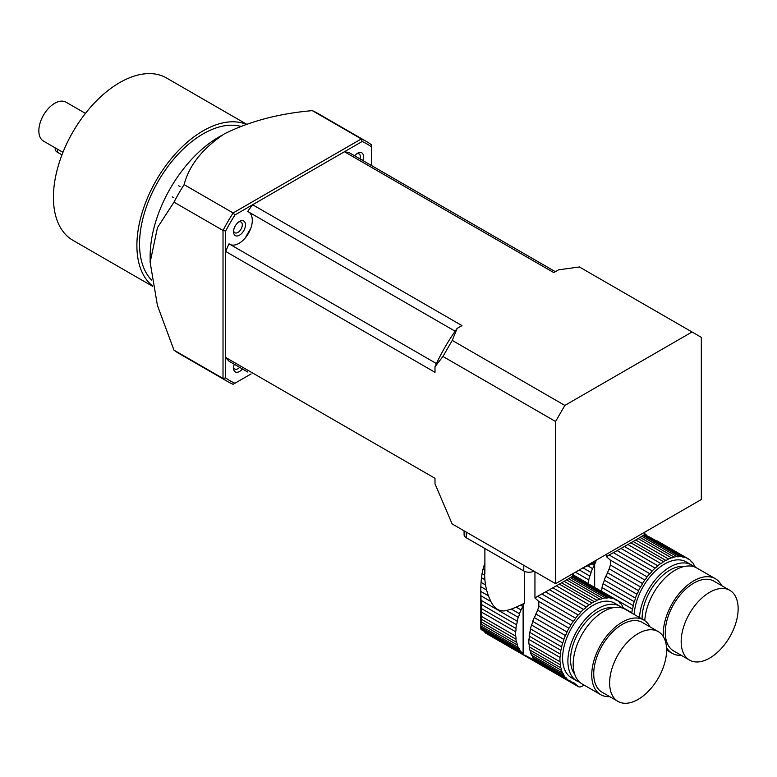 <?xml version="1.0" encoding="UTF-8"?>
<svg xmlns="http://www.w3.org/2000/svg" width="777" height="777" viewBox="0 0 777 777"><rect width="100%" height="100%" fill="white"/><g stroke="black" fill="none" stroke-linecap="round" stroke-linejoin="round"><path stroke-width="1.17" d="M592.055 563.84L594.162 565.064A46.824 27.03 -60 0 1 594.658 564.053L595.881 561.965L587.752 565.831L592.54 568.599A46.824 27.03 -60 0 0 591.015 572.464A6.381 3.691 -60 0 1 589.811 576.039L579.292 569.968M582.993 567.832L591.015 572.464M587.752 565.831L582.905 567.783M594.162 565.064A6.381 3.691 -60 0 1 592.54 568.599M580.749 569.123L582.837 567.919M575.417 572.202L588.752 579.895A46.824 27.03 -60 0 1 589.811 576.039M573.232 574.883L588.004 583.41A6.381 3.691 -60 0 0 588.752 579.895M644.774 532.158L644.774 533.731L645.804 534.527A46.824 27.03 -60 0 1 646.299 534.955A6.381 3.691 -60 0 0 646.94 536.052M595.881 561.965L595.881 560.392M695.366 567.288A46.824 27.03 -60 0 0 695.036 566.54A6.381 3.691 -60 0 1 693.832 564.355A46.824 27.03 -60 0 0 692.307 562.247A6.381 3.691 -60 0 1 691.792 562.043A6.381 3.691 -60 0 1 690.685 560.586A46.824 27.03 -60 0 0 688.733 559.081A6.381 3.691 -60 0 1 687.548 558.78A6.381 3.691 -60 0 1 686.751 557.983L649.931 537.218L684.42 557.128A46.824 27.03 -60 0 1 686.751 557.983M691.355 561.703L692.307 562.247M627.894 544.522L633.129 541.511L665.743 560.343A46.824 27.03 -60 0 0 663.49 561.645A6.381 3.691 -60 0 1 660.722 563.48L627.894 544.522L624.407 546.503L657.76 565.753A46.824 27.03 -60 0 1 660.722 563.48M630.875 542.812L663.49 561.645M613.364 552.67L620.998 548.426L655.079 568.094A46.824 27.03 -60 0 0 652.243 570.881A6.381 3.691 -60 0 1 649.718 573.659L613.364 552.67L609.158 554.972L647.095 576.874A46.824 27.03 -60 0 1 649.718 573.659M617.103 550.602L652.243 570.881M606.497 554.263L606.497 556.701L610.314 560.091L644.803 580.001A46.824 27.03 -60 0 0 642.482 583.546A6.381 3.691 -60 0 1 640.501 586.926L609.207 568.851L607.905 571.707A46.824 27.03 120 0 0 607.41 572.707L638.548 590.685A46.824 27.03 -60 0 1 640.501 586.926M610.314 560.091L610.382 565.005L642.482 583.546M604.263 580.108A46.824 27.03 120 0 1 605.798 576.243L636.926 594.22A46.824 27.03 -60 0 0 635.401 598.086A6.381 3.691 -60 0 1 634.197 601.67L603.059 583.692A6.381 3.691 120 0 0 604.263 580.108L635.401 598.086M639.51 617.55A43.094 24.883 -60 0 1 669.92 567.064A43.094 24.883 -60 0 1 691.462 564.937L686.169 561.878A43.094 24.883 120 0 0 653.865 572.474A43.094 24.883 120 0 0 634.207 614.49M691.462 564.937A43.094 24.883 -60 0 1 693.948 566.744M657.323 540.996L688.733 559.081M684.42 557.128A6.381 3.691 -60 0 1 682.517 556.924A6.381 3.691 -60 0 1 682.138 556.643L644.201 534.741L644.638 532.235M649.931 537.218L644.638 534.673M644.201 534.741L643.162 535.47L679.516 556.458A46.824 27.03 -60 0 1 682.138 556.643M679.516 556.458A6.381 3.691 -60 0 1 676.99 556.594L641.86 536.305L643.162 535.47M641.86 536.305L640.083 537.402L674.154 557.08A46.824 27.03 -60 0 1 676.99 556.594M674.154 557.08A6.381 3.691 -60 0 1 671.474 557.837L638.121 538.587L640.083 537.402M638.121 538.587L635.673 540.025L668.511 558.984A46.824 27.03 -60 0 1 671.474 557.837M668.511 558.984A6.381 3.691 -60 0 1 665.743 560.343M633.129 541.511L635.673 540.025M657.76 565.753A6.381 3.691 -60 0 1 655.079 568.094M620.998 548.426L624.407 546.503M647.095 576.874A6.381 3.691 -60 0 1 644.803 580.001M606.497 556.701L609.158 554.972M610.382 565.005L609.207 568.851M638.548 590.685A6.381 3.691 -60 0 1 636.926 594.22M605.798 576.243A6.381 3.691 120 0 0 607.41 572.707M603.059 583.692A46.824 27.03 120 0 0 602 587.548L633.138 605.526A46.824 27.03 -60 0 1 634.197 601.67M633.138 605.526A6.381 3.691 -60 0 1 632.391 609.042L601.252 591.064A6.381 3.691 120 0 0 602 587.548M623.552 607.983L631.837 612.771A46.824 27.03 -60 0 1 632.391 609.042M684.401 566.462A39.345 22.718 120 0 0 669.92 570.124A39.345 22.718 120 0 0 642.103 619.046M644.803 620.668A43.094 24.883 -60 0 1 675.213 570.124A43.094 24.883 -60 0 1 696.765 567.997L715.316 578.7A43.094 24.883 -60 0 1 721.561 585.557M709.663 592.307A40.287 23.261 120 0 0 683.342 627.806A40.287 23.261 120 0 0 689.52 660.091A40.287 23.261 120 0 0 729.807 636.829A40.287 23.261 120 0 0 729.807 590.316A40.287 23.261 120 0 0 709.663 592.307M729.807 590.316L713.908 581.138A40.287 23.261 120 0 0 693.764 583.129A40.287 23.261 120 0 0 667.443 618.628A40.287 23.261 120 0 0 673.62 650.912L689.52 660.091M663.422 636.79A43.094 24.883 -60 0 1 693.764 580.837A43.094 24.883 -60 0 1 715.316 578.7M681.274 655.332A43.094 24.883 -60 0 1 672.222 653.35A43.094 24.883 -60 0 1 666.511 647.503M520.503 605.147L522.61 606.371A46.824 27.03 -60 0 1 523.115 605.361L524.329 603.273L516.2 607.138L520.998 609.906A46.824 27.03 -60 0 0 519.463 613.772A6.381 3.691 -60 0 1 518.269 617.346L506.449 610.528L511.363 609.09L519.463 613.772M516.2 607.138L511.363 609.09M522.61 606.371A6.381 3.691 -60 0 1 520.998 609.906M506.449 610.528C499.951 612.101 494.755 609.1 490.86 601.524L480.895 595.774L481.07 600.339L517.21 621.202A46.824 27.03 -60 0 1 518.269 617.346M481.07 600.339L481.264 604.399L516.462 624.718A6.381 3.691 -60 0 0 517.21 621.202M481.264 604.399L481.439 608.556L515.909 628.447A46.824 27.03 -60 0 1 516.462 624.718M481.439 608.556L481.546 612.111L515.627 631.788A6.381 3.691 -60 0 0 515.909 628.447M481.546 612.111L481.546 616.443L515.627 636.13A46.824 27.03 -60 0 1 515.627 631.788M481.546 616.443L481.439 619.259L515.909 639.15A6.381 3.691 -60 0 0 515.627 636.13M481.439 619.259L481.264 621.921L516.462 642.239A46.824 27.03 -60 0 1 515.909 639.15M481.264 621.921L481.07 624.028L517.21 644.891A6.381 3.691 -60 0 0 516.462 642.239M481.07 624.028L480.895 625.951L518.269 647.532A46.824 27.03 -60 0 1 517.21 644.891M480.895 625.951L480.808 627.398L519.463 649.718A6.381 3.691 -60 0 0 518.269 647.532M520.998 651.825A6.381 3.691 -60 0 1 521.503 652.029A6.381 3.691 -60 0 1 522.61 653.486L481.041 629.487L480.808 627.398L480.837 628.642L520.998 651.825A46.824 27.03 -60 0 1 519.463 649.718M481.041 629.487L523.115 653.923A46.824 27.03 -60 0 1 522.61 653.486M524.844 655.098L527.515 656.643L524.737 655.089M535.732 660.809L527.515 656.643M573.232 573.465L573.232 575.038L574.252 575.835A46.824 27.03 -60 0 1 574.757 576.262A6.381 3.691 -60 0 0 575.398 577.36M484.663 575.038L484.848 579.671L481.468 577.719L482.08 573.543L484.663 575.281L484.663 571.425A44.406 25.641 0 0 0 484.887 573.96L484.887 548.513M485.499 584.945L486.577 590.025L480.837 586.713L481.041 582.361L485.499 584.945L484.848 579.671M480.895 595.774L480.808 591.452L488.354 595.804L486.577 590.025M488.354 595.804L490.86 601.524M524.329 603.273L524.329 571.25M484.887 568.89A44.406 25.641 0 0 0 484.663 571.425M623.824 608.595A46.824 27.03 -60 0 0 623.484 607.847A6.381 3.691 -60 0 1 622.29 605.662A46.824 27.03 -60 0 0 620.755 603.554A6.381 3.691 -60 0 1 620.25 603.35A6.381 3.691 -60 0 1 619.143 601.893A46.824 27.03 -60 0 0 617.181 600.388A6.381 3.691 -60 0 1 616.006 600.087A6.381 3.691 -60 0 1 615.199 599.29L578.389 578.525L612.878 598.436A46.824 27.03 -60 0 1 615.199 599.29M619.813 603.01L620.755 603.554M556.342 585.829L561.586 582.818L594.201 601.641A46.824 27.03 -60 0 0 591.938 602.942A6.381 3.691 -60 0 1 589.18 604.788L556.342 585.829L552.865 587.81L586.217 607.06A46.824 27.03 -60 0 1 589.18 604.788M559.333 584.119L591.938 602.942M541.812 593.978L549.446 589.733L583.527 609.401A46.824 27.03 -60 0 0 580.691 612.189A6.381 3.691 -60 0 1 578.166 614.966L541.812 593.978L537.616 596.28L575.553 618.181A46.824 27.03 -60 0 1 578.166 614.966M545.561 591.909L580.691 612.189M484.722 570.192L483.003 569.201L484.11 565.394L484.887 565.841M534.945 571.755L534.945 598.008L538.772 601.398L573.261 621.309A46.824 27.03 -60 0 0 570.94 624.854A6.381 3.691 -60 0 1 568.958 628.234L537.655 610.159L536.363 613.004A46.824 27.03 120 0 0 535.868 614.015L566.996 631.992A46.824 27.03 -60 0 1 568.958 628.234M538.772 601.398L538.84 606.313L570.94 624.854M532.711 621.415A46.824 27.03 120 0 1 534.246 617.55L565.384 635.528A46.824 27.03 -60 0 0 563.849 639.393A6.381 3.691 -60 0 1 562.655 642.977L531.517 624.999A6.381 3.691 120 0 0 532.711 621.415L563.849 639.393M619.92 606.245L614.617 603.175A43.094 24.883 120 0 0 571.522 628.059A43.094 24.883 120 0 0 571.522 677.826L576.825 680.885A43.094 24.883 -60 0 1 570.211 646.347A43.094 24.883 -60 0 1 598.368 608.372A43.094 24.883 -60 0 1 619.92 606.245A43.094 24.883 -60 0 1 622.406 608.051M579.632 682.128A43.094 24.883 -60 0 1 576.825 680.885M585.771 582.303L617.181 600.388M612.878 598.436A6.381 3.691 -60 0 1 610.965 598.222A6.381 3.691 -60 0 1 610.586 597.95L572.659 576.048L573.096 573.543M578.389 578.525L573.096 575.98M572.659 576.048L571.619 576.777L607.973 597.766A46.824 27.03 -60 0 1 610.586 597.95M607.973 597.766A6.381 3.691 -60 0 1 605.448 597.901L570.308 577.612L571.619 576.777M570.308 577.612L568.531 578.71L602.612 598.387A46.824 27.03 -60 0 1 605.448 597.901M602.612 598.387A6.381 3.691 -60 0 1 599.922 599.145L566.579 579.895L568.531 578.71M566.579 579.895L564.121 581.332L596.959 600.291A46.824 27.03 -60 0 1 599.922 599.145M596.959 600.291A6.381 3.691 -60 0 1 594.201 601.641M561.586 582.818L564.121 581.332M586.217 607.06A6.381 3.691 -60 0 1 583.527 609.401M549.446 589.733L552.865 587.81M484.887 563.247L484.11 565.394M575.553 618.181A6.381 3.691 -60 0 1 573.261 621.309M534.945 598.008L537.616 596.28M483.003 569.201L482.08 573.543M538.84 606.313L537.655 610.159M481.468 577.719L481.041 582.361M566.996 631.992A6.381 3.691 -60 0 1 565.384 635.528M534.246 617.55A6.381 3.691 120 0 0 535.868 614.015M480.837 586.713L480.808 591.452M531.517 624.999A46.824 27.03 120 0 0 530.458 628.855L561.596 646.833A46.824 27.03 -60 0 1 562.655 642.977M561.596 646.833A6.381 3.691 -60 0 1 560.848 650.349L529.71 632.371A6.381 3.691 120 0 0 530.458 628.855M529.71 632.371A46.824 27.03 120 0 0 529.156 636.101L560.285 654.079A46.824 27.03 -60 0 1 560.848 650.349M560.285 654.079A6.381 3.691 -60 0 1 560.013 657.42L528.884 639.442A6.381 3.691 120 0 0 529.156 636.101M528.884 639.442A46.824 27.03 120 0 0 528.884 643.774L560.013 661.751A46.824 27.03 -60 0 1 560.013 657.42M560.013 661.751A6.381 3.691 -60 0 1 560.285 664.782L529.156 646.804A6.381 3.691 120 0 0 528.884 643.774M529.156 646.804A46.824 27.03 120 0 0 529.71 649.893L560.848 667.87A46.824 27.03 -60 0 1 560.285 664.782M560.848 667.87A6.381 3.691 -60 0 1 561.596 670.522L530.458 652.544A6.381 3.691 120 0 0 529.71 649.893M530.458 652.544A46.824 27.03 120 0 0 531.517 655.176L562.655 673.154A46.824 27.03 -60 0 1 561.596 670.522M562.655 673.154A6.381 3.691 -60 0 1 563.849 675.349L532.711 657.371A6.381 3.691 120 0 0 531.517 655.176M532.711 657.371A46.824 27.03 120 0 0 534.246 659.469L565.384 677.447A46.824 27.03 -60 0 1 563.849 675.349M565.384 677.447A6.381 3.691 -60 0 1 565.889 677.661A6.381 3.691 -60 0 1 566.996 679.117L535.868 661.14A6.381 3.691 120 0 0 535.198 660.013M535.868 661.14A46.824 27.03 120 0 0 536.363 661.567L568.958 680.613A46.824 27.03 -60 0 1 566.996 679.117M568.958 680.613A6.381 3.691 -60 0 1 570.133 680.914A6.381 3.691 -60 0 1 570.94 681.711L569.046 680.623M573.241 682.565L574.64 683.371A11.247 6.488 -60 0 0 573.98 682.896A11.247 6.488 -60 0 0 573.144 682.536A46.824 27.03 -60 0 1 570.94 681.711M485.683 633.138L484.479 631.847M574.64 683.371L577.865 686.305A7.498 4.332 -60 0 0 578.302 686.615A7.498 4.332 -60 0 0 581.73 686.421A262.286 151.437 -60 0 0 584.207 685.149M612.849 607.769A39.345 22.718 120 0 0 598.368 611.431A39.345 22.718 120 0 0 574.106 641.841A39.345 22.718 120 0 0 574.611 673.999M609.731 696.639A43.094 24.883 -60 0 1 600.67 694.657L582.119 683.945A43.094 24.883 -60 0 1 575.514 649.407A43.094 24.883 -60 0 1 603.671 611.431A43.094 24.883 -60 0 1 625.213 609.304L643.764 620.007A43.094 24.883 -60 0 1 650.019 626.864M638.121 633.614A40.287 23.261 120 0 0 611.8 669.114A40.287 23.261 120 0 0 617.977 701.398A40.287 23.261 120 0 0 658.265 678.136A40.287 23.261 120 0 0 658.265 631.623A40.287 23.261 120 0 0 638.121 633.614M658.265 631.623L642.365 622.445A40.287 23.261 120 0 0 622.222 624.436A40.287 23.261 120 0 0 595.901 659.935A40.287 23.261 120 0 0 602.078 692.22L617.977 701.398M600.67 694.657A43.094 24.883 -60 0 1 594.065 660.12A43.094 24.883 -60 0 1 622.222 622.144A43.094 24.883 -60 0 1 643.764 620.007M466.278 532.099L466.278 537.762L523.776 570.959L523.776 565.306M533.964 571.182A7.498 4.332 180 0 1 523.776 570.959M466.278 537.762A7.498 4.332 180 0 1 464.083 534.702L464.083 530.837M245.318 237.888A101.185 58.421 -60 0 1 250.718 228.545M371.406 165.482L371.406 146.872A136.781 78.972 120 0 0 362.131 141.521L234.936 214.957A136.781 78.972 120 0 0 225.67 231.022L223.018 230.448L173.99 202.146L157.449 227.651L150.146 262.383L150.146 256.264A97.436 56.255 -60 0 1 221.668 135.47M234.304 364.267A8.43 4.866 120 0 0 233.556 368.055A8.43 4.866 120 0 0 242.414 368.949M362.772 160.499A8.43 4.866 120 0 0 357.556 153.263L357.556 153.263A8.43 4.866 120 0 0 354.662 155.818M239.51 221.426L239.51 221.426A8.43 4.866 120 0 0 233.556 231.75A8.43 4.866 120 0 0 239.51 235.188A8.43 4.866 120 0 0 245.474 224.864A8.43 4.866 120 0 0 239.51 221.426M225.67 231.022L225.67 377.894A136.781 78.972 120 0 0 234.936 383.246L251.058 373.941M234.936 383.246L233.119 384.294A138.656 80.05 -60 0 1 227.884 381.701L178.865 353.399A138.656 80.05 -60 0 1 173.99 350.155L157.44 305.507L150.146 262.383M173.99 202.146A138.656 80.05 -60 0 1 184.1 184.644C189.141 165.384 202.554 148.465 224.339 133.867C249.679 121.27 278.992 113.529 312.286 110.635A138.656 80.05 -60 0 1 317.521 113.238L366.54 141.54A138.656 80.05 -60 0 1 371.406 144.775L371.406 146.872M227.884 381.701A138.656 80.05 -60 0 1 223.018 378.457L223.018 230.448A138.656 80.05 -60 0 1 233.119 212.947L361.305 138.937A138.656 80.05 -60 0 1 366.54 141.54M173.99 350.155L223.018 378.457L225.67 377.894M233.615 230.72A6.187 3.574 120 0 0 234.829 232.741A6.187 3.574 120 0 0 241.016 229.176A6.187 3.574 120 0 0 241.016 222.037A6.187 3.574 120 0 0 238.656 221.989M359.994 158.896A6.187 3.574 120 0 0 359.061 153.875A6.187 3.574 120 0 0 356.701 153.836M362.131 141.521L361.305 138.937L312.286 110.635M233.615 367.035A6.187 3.574 120 0 0 234.829 369.046A6.187 3.574 120 0 0 239.637 367.346M234.936 214.957L233.119 212.947L184.1 184.644M151.564 280.05A89.938 51.923 -60 0 1 158.168 181.342A89.938 51.923 -60 0 1 240.346 126.272M152.661 286.344L72.824 240.248A93.687 54.089 -60 0 1 72.824 132.071A93.687 54.089 -60 0 1 166.511 77.982L246.348 124.067M152.583 285.926A93.687 54.089 -60 0 1 156.294 180.264A93.687 54.089 -60 0 1 245.95 124.213M62.956 152.331L43.502 141.103A22.484 12.986 -60 0 1 43.502 115.142A22.484 12.986 -60 0 1 65.987 102.166L85.441 113.393M57.372 149.116L57.372 152.214L61.966 154.866M57.372 152.214A7.459 4.303 180 0 1 55.186 149.174L55.186 147.853M555.574 583.663L701.32 499.514L701.32 337.344L692.045 331.993L564.85 405.429L555.574 421.493L555.574 583.663L452.136 523.941L435.003 483.857L435.003 478.311L225.67 357.449A121.795 70.319 120 0 0 229.021 361.218L247.708 372.008M225.67 357.449L225.67 251.457L435.003 372.319L435.003 366.783A125.544 72.484 -60 0 1 457.177 328.37L461.975 325.602L252.642 204.739L344.434 151.738L553.778 272.601L558.576 269.833L579.419 266.967L692.045 331.993M555.574 421.493L442.958 356.468L452.233 340.404L457.177 328.37M452.233 340.404L564.85 405.429M436.46 363.587L229.021 243.823A121.795 70.319 120 0 0 225.67 251.457M249.077 212.247A18.735 10.82 -60 0 1 248.417 233.44A18.735 10.82 -60 0 1 230.39 244.609M252.642 204.739A121.795 70.319 120 0 0 247.708 211.461L455.147 331.225M555.361 271.688L349.368 152.758A121.795 70.319 120 0 0 344.434 151.738M435.003 366.783L442.958 356.468M645.804 534.527L645.804 535.431M594.658 587.383L594.658 564.053M532.187 658.857L535.79 660.945M485.411 632.925L577.865 686.305M574.252 575.835L574.252 576.738M523.115 653.923L523.115 605.361M666.608 650.106L672.222 653.35M534.236 659.945L534.877 660.314M485.654 633.129L578.302 686.615M480.798 627.738L480.798 590.161M172.3 196.921L173.582 197.659M178.729 185.79L180.011 186.529"/></g></svg>
